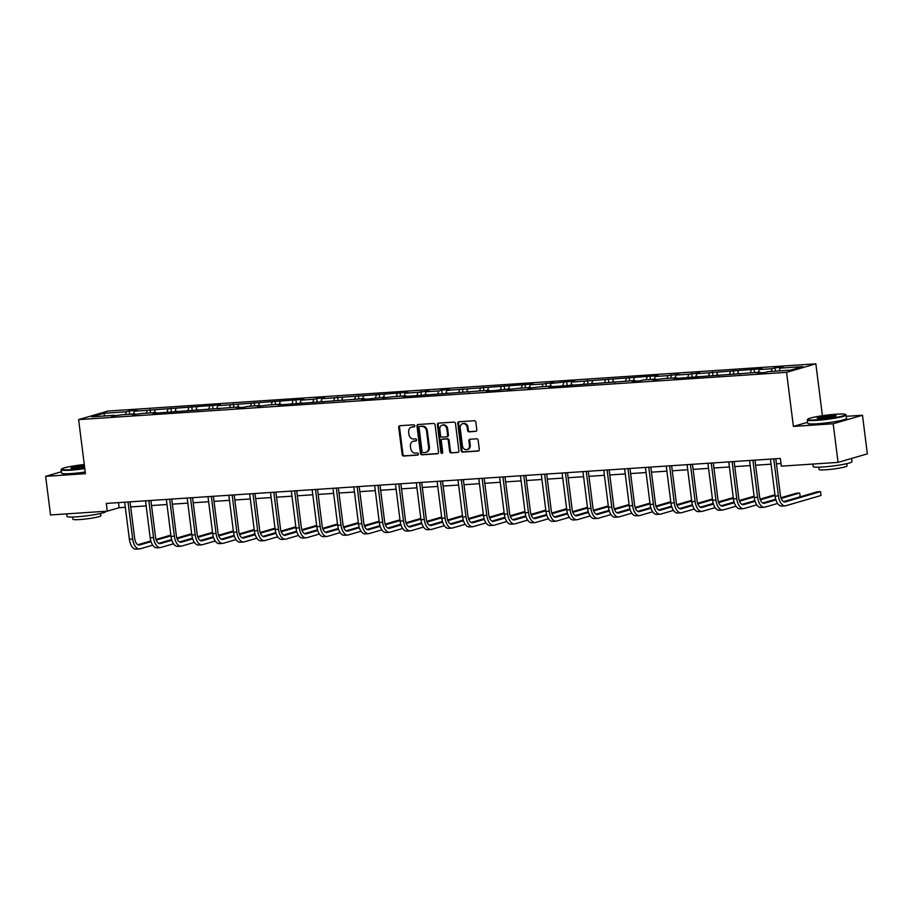 <?xml version="1.0" encoding="UTF-8"?>
<svg xmlns="http://www.w3.org/2000/svg" width="913" height="913" viewBox="0 0 913 913"><rect width="100%" height="100%" fill="white"/><g stroke="black" fill="none" stroke-linecap="round" stroke-linejoin="round"><path stroke-width="1.37" d="M414.81 425.789A1.073 0.913 -106.2 0 0 413.76 424.785L399.837 425.72A1.541 1.301 -106.2 0 0 398.707 427.318L402.165 454.617A1.541 1.301 -106.2 0 0 403.66 456.044L417.583 455.108A1.073 0.913 -106.2 0 0 417.321 452.985L415.518 453.11A4.919 4.177 -106.2 0 1 410.713 448.534L410.428 446.263A4.919 4.177 -106.2 0 1 413.247 441.264A4.919 4.177 -106.2 0 1 414 441.127L415.803 441.013A1.073 0.913 -106.2 0 0 415.541 438.891L413.737 439.005A4.919 4.177 -106.2 0 1 408.933 434.44L408.647 432.157A4.919 4.177 -106.2 0 1 411.466 427.158A4.919 4.177 -106.2 0 1 412.22 427.033L414.023 426.907A1.073 0.913 -106.2 0 0 414.81 425.789M475.696 431.427A1.541 1.301 -106.2 0 0 476.814 429.829L475.844 422.171A1.541 1.301 -106.2 0 0 474.338 420.745L458.874 421.772A1.541 1.301 -106.2 0 0 457.755 423.381L461.202 450.668A1.541 1.301 -106.2 0 0 462.708 452.095L478.172 451.068A1.541 1.301 -106.2 0 0 479.291 449.458L478.127 440.214A1.541 1.301 -106.2 0 0 476.62 438.788L470.001 439.233A1.541 1.301 -106.2 0 0 468.883 440.831L469.465 445.418A4.109 3.492 -106.2 0 1 467.102 449.595A4.109 3.492 -106.2 0 1 462.446 445.886L460.186 427.923A4.109 3.492 -106.2 0 1 462.537 423.735A4.109 3.492 -106.2 0 1 467.194 427.444L467.57 430.445A1.541 1.301 -106.2 0 0 469.077 431.872L476.152 431.301M807.594 422.285L793.397 426.417L833.181 423.758L838.066 462.377L867.35 453.852L862.477 415.232L846.271 416.317M793.397 426.417L786.561 372.344L78.609 419.603L107.894 411.078L815.845 363.819L786.561 372.344M61.411 471.747L45.65 476.335L85.445 473.676L78.609 419.603M45.65 476.335L50.523 514.955L107.278 511.166L119.147 507.708L125.332 507.297M838.066 462.377L781.311 466.166L780.341 458.44L106.296 503.44L107.278 511.166M435.079 424.887A1.541 1.301 -106.2 0 0 433.584 423.461L418.12 424.499A1.541 1.301 -106.2 0 0 417.001 426.097L420.448 453.396A1.541 1.301 -106.2 0 0 421.943 454.822L437.407 453.784A1.541 1.301 -106.2 0 0 438.537 452.186L435.079 424.887M438.491 423.13L453.966 422.103A1.541 1.301 -106.2 0 1 455.461 423.529L458.908 450.828A1.541 1.301 -106.2 0 1 457.79 452.426L451.17 452.871A1.541 1.301 -106.2 0 1 449.675 451.444L448.272 440.374A1.541 1.301 -106.2 0 0 446.777 438.948L442.383 439.233A1.541 1.301 -106.2 0 0 441.264 440.842L442.714 452.369A1.073 0.913 -106.2 0 1 440.888 452.483L437.373 424.739A1.541 1.301 -106.2 0 1 438.491 423.13M775 367.836L772.101 368.681L759.285 369.537L762.172 368.692L696.802 373.702L699.689 372.858L688.79 374.239L675.962 375.095L678.861 374.25L667.951 375.631L655.135 376.487L658.022 375.642L571.812 382.045L574.711 381.212L566.699 381.737L550.984 383.437L553.871 382.593L542.973 383.974L530.156 384.829L533.044 383.985L446.834 390.387L449.721 389.554L441.709 390.079L438.822 390.924L426.006 391.78L428.893 390.935L417.994 392.316L405.178 393.172L408.065 392.328L321.855 398.73L324.743 397.897L316.731 398.422L313.844 399.266L301.028 400.122L303.915 399.278L217.705 405.692L220.592 404.847L134.382 411.249L137.27 410.405L129.258 410.941L126.371 411.786L103.671 413.304L91.642 416.807L114.342 415.289L111.454 416.134L122.353 414.753L135.17 413.897L132.282 414.742L143.181 413.361L156.009 412.505L153.11 413.349L239.32 406.947L236.433 407.78L244.444 407.255L247.332 406.411L260.159 405.555L257.261 406.399L268.171 405.018L280.987 404.162L278.1 405.007L364.298 398.604L361.411 399.438L369.423 398.913L385.138 397.212L382.25 398.057L393.149 396.676L405.965 395.82L403.078 396.664L489.288 390.262L486.389 391.095L494.401 390.57L510.116 388.87L507.229 389.714L518.128 388.333L530.944 387.477L528.056 388.322L538.955 386.941L551.772 386.085L548.884 386.929L635.094 380.527L632.207 381.36L640.218 380.835L643.106 379.991L655.922 379.135L653.035 379.979L663.934 378.598L676.75 377.742L673.862 378.587L760.073 372.184L757.185 373.018L765.197 372.493L768.084 371.648L790.784 370.13L802.812 366.627L780.113 368.144L783 367.3L775 367.836L775.411 371.157M771.177 371.443L772.101 368.681M758.361 372.299L759.285 369.537M760.073 372.184L760.54 372.801M750.349 372.835L751.273 370.073M737.533 373.691L738.457 370.929M739.245 373.577L739.713 374.193M729.521 374.216L730.446 371.454M716.694 375.072L717.629 372.31M718.417 374.958L718.873 375.585M708.682 375.608L709.618 372.846M695.866 376.464L696.802 373.702M697.589 376.35L698.046 376.966M687.854 377.001L688.79 374.239M675.038 377.856L675.962 375.095M676.75 377.742L677.218 378.359M667.026 378.393L667.951 375.631M654.21 379.249L655.135 376.487M655.922 379.135L656.39 379.751M646.199 379.785L647.123 377.023M633.382 380.641L634.307 377.879M635.094 380.527L635.562 381.143M625.371 381.178L626.295 378.416M612.543 382.033L613.479 379.272M614.266 381.919L614.723 382.536M604.532 382.57L605.467 379.797M591.715 383.414L592.651 380.653M593.439 383.3L593.895 383.928M583.704 383.951L584.64 381.189M570.887 384.807L571.812 382.045M572.599 384.693L573.067 385.309M562.876 385.343L563.8 382.581M550.06 386.199L550.984 383.437M551.772 386.085L552.239 386.701M542.048 386.735L542.973 383.974M529.232 387.591L530.156 384.829M530.944 387.477L531.412 388.093M521.22 388.128L522.145 385.366M508.404 388.984L509.328 386.222M510.116 388.87L510.572 389.486M500.392 389.52L501.317 386.758M487.565 390.376L488.501 387.614M489.288 390.262L489.745 390.878M479.553 390.912L480.489 388.139M466.737 391.768L467.661 388.995M468.449 391.643L468.917 392.27M458.725 392.293L459.65 389.531M445.909 393.149L446.834 390.387M447.621 393.035L448.089 393.651M437.898 393.686L438.822 390.924M425.081 394.542L426.006 391.78M426.793 394.427L427.261 395.044M417.07 395.078L417.994 392.316M404.254 395.934L405.178 393.172M405.965 395.82L406.422 396.436M396.242 396.47L397.166 393.708M383.414 397.326L384.35 394.564M385.138 397.212L385.594 397.828M375.403 397.863L376.339 395.101M362.587 398.719L363.511 395.957M364.298 398.604L364.766 399.221M354.575 399.255L355.499 396.493M341.759 400.111L342.683 397.338M343.471 399.997L343.939 400.613M333.747 400.636L334.672 397.874M320.931 401.492L321.855 398.73M322.643 401.378L323.111 401.994M312.919 402.028L313.844 399.266M300.103 402.884L301.028 400.122M301.815 402.77L302.283 403.386M292.092 403.42L293.016 400.659M279.264 404.276L280.2 401.515M280.987 404.162L281.444 404.779M271.252 404.813L272.188 402.051M258.436 405.669L259.36 402.907M260.159 405.555L260.616 406.171M250.424 406.205L251.36 403.443M237.608 407.061L238.533 404.299M239.32 406.947L239.788 407.563M229.597 407.597L230.521 404.836M216.78 408.453L217.705 405.692M218.492 408.339L218.96 408.956M208.769 408.978L209.693 406.217M195.953 409.834L196.877 407.072M197.665 409.72L198.132 410.348M187.941 410.371L188.865 407.609M175.113 411.227L176.049 408.465M176.837 411.112L177.293 411.729M167.102 411.763L168.038 409.001M154.286 412.619L155.221 409.857M156.009 412.505L156.465 413.121M146.274 413.155L147.21 410.394M133.458 414.011L134.382 411.249M135.17 413.897L135.638 414.513M125.446 414.548L126.371 411.786M104.824 415.917L103.671 413.304M114.342 415.289L114.81 415.906M833.181 423.758L862.477 415.232M822.408 415.735L815.845 363.819M130.696 506.932L146.16 505.905M151.535 505.551L166.988 504.512M172.363 504.159L187.816 503.12M193.191 502.766L208.643 501.728M214.019 501.374L229.483 500.347M234.846 499.982L250.31 498.955M255.686 498.589L271.138 497.562M276.513 497.197L291.966 496.17M297.341 495.816L312.794 494.778M318.169 494.424L333.633 493.385M338.997 493.031L354.461 492.004M359.836 491.639L375.289 490.612M380.664 490.247L396.116 489.22M401.492 488.854L416.944 487.827M422.32 487.474L437.784 486.435M443.147 486.081L458.611 485.043M463.987 484.689L479.439 483.662M484.814 483.297L500.267 482.269M505.642 481.904L521.095 480.877M526.47 480.512L541.934 479.485M547.298 479.131L562.762 478.092M568.126 477.739L583.59 476.7M588.965 476.346L604.417 475.308M609.793 474.954L625.245 473.927M630.621 473.562L646.073 472.535M651.448 472.169L666.912 471.142M672.276 470.788L687.74 469.75M693.115 469.396L708.568 468.358M713.943 468.004L729.396 466.965M734.771 466.611L750.224 465.584M755.599 465.219L771.063 464.192M776.427 463.827L780.98 463.53M779.188 370.906L780.113 368.144M118.507 502.629L119.147 507.708M129.68 414.262L129.258 410.941M150.508 412.87L150.097 409.549M171.347 411.478L170.925 408.157M192.175 410.097L191.753 406.776M213.003 408.704L212.581 405.383M233.831 407.312L233.408 403.991M254.659 405.92L254.248 402.599M275.498 404.527L275.075 401.206M296.326 403.135L295.903 399.814M317.153 401.743L316.731 398.422M337.981 400.362L337.559 397.041M358.809 398.97L358.398 395.649M379.648 397.577L379.226 394.256M400.476 396.185L400.054 392.864M421.304 394.793L420.882 391.472M442.132 393.4L441.709 390.079M462.959 392.019L462.549 388.698M483.799 390.627L483.376 387.306M504.627 389.235L504.204 385.914M525.454 387.842L525.032 384.521M546.282 386.45L545.86 383.129M567.11 385.058L566.699 381.737M587.949 383.677L587.527 380.356M608.777 382.285L608.355 378.963M629.605 380.892L629.183 377.571M650.433 379.5L650.01 376.179M671.26 378.108L670.85 374.786M692.088 376.715L691.677 373.394M712.927 375.334L712.505 372.013M733.755 373.942L733.333 370.621M754.583 372.55L754.161 369.229M414.513 426.702L413.018 426.793A4.919 4.177 -106.2 0 0 412.254 426.93L411.466 427.158M413.247 441.264L414.034 441.036A4.919 4.177 -106.2 0 1 414.799 440.899L416.294 440.796M400.031 425.698A1.541 1.301 -106.2 0 0 399.506 427.09L402.953 454.377A1.541 1.301 -106.2 0 0 404.459 455.815L418.074 454.902M418.314 424.477A1.541 1.301 -106.2 0 0 417.789 425.869L421.235 453.156A1.541 1.301 -106.2 0 0 422.742 454.594L438 453.567M419.82 426.519A1.073 0.913 -106.2 0 0 419.044 427.649L422.068 451.604A1.073 0.913 -106.2 0 0 423.118 452.597L425.024 452.471A4.919 4.177 -106.2 0 0 425.778 452.346A4.919 4.177 -106.2 0 0 428.596 447.347L426.531 430.97A4.919 4.177 -106.2 0 0 421.726 426.394L420.619 426.291A1.073 0.913 -106.2 0 0 420.3 426.382M425.778 452.346L426.576 452.106A4.919 4.177 -106.2 0 0 429.395 447.108L428.596 447.347M420.619 426.291L422.514 426.166A4.919 4.177 -106.2 0 1 427.33 430.731L429.395 447.108M458.383 452.209L451.17 452.871M442.714 439.142A1.541 1.301 -106.2 0 1 443.17 439.005L447.564 438.708A1.541 1.301 -106.2 0 1 449.07 440.146L450.463 451.216A1.541 1.301 -106.2 0 0 451.969 452.643M438.697 423.118A1.541 1.301 -106.2 0 0 438.172 424.511L441.675 452.255A1.073 0.913 -106.2 0 0 442.463 453.236M446.822 428.882A4.109 3.492 -106.2 0 0 442.166 425.173A4.109 3.492 -106.2 0 0 439.815 429.35L440.614 435.684A1.541 1.301 -106.2 0 0 442.109 437.11L446.503 436.825A1.541 1.301 -106.2 0 0 447.621 435.216L446.822 428.882L447.61 428.654A4.109 3.492 -106.2 0 0 442.965 424.944L442.166 425.173M447.29 436.585A1.541 1.301 -106.2 0 0 448.409 434.987L447.621 435.216M447.61 428.654L448.409 434.987M462.537 423.735L463.325 423.506A4.109 3.492 -106.2 0 1 467.981 427.216L468.358 430.217A1.541 1.301 -106.2 0 0 469.864 431.644L476.278 431.21M467.102 449.595L467.901 449.367A4.109 3.492 -106.2 0 0 470.252 445.19L469.465 445.418M470.206 439.21A1.541 1.301 -106.2 0 0 469.67 440.602L470.252 445.19M459.079 421.76A1.541 1.301 -106.2 0 0 458.554 423.141L462.001 450.44A1.541 1.301 -106.2 0 0 463.496 451.867L478.766 450.851M152.722 545.164L140.1 548.839A11.732 6.083 -93.8 0 1 139.415 548.953L136.071 549.181A11.732 6.083 -93.8 0 1 129.361 539.206L124.682 502.218M139.415 548.953A11.732 6.083 -93.8 0 1 132.693 538.978L128.025 501.99M130.057 501.853L134.679 538.408A7.818 4.051 86.2 0 0 139.153 545.05A7.818 4.051 86.2 0 0 139.609 544.97L151.044 541.649M156.271 540.119L170.948 535.851M137.852 544.741L150.828 540.953M156.032 539.446L170.857 535.121M84.281 464.523A19.082 1.849 -7.2 0 0 61.639 469.031A19.082 1.849 -7.2 0 0 70.849 469.636A19.082 1.849 -7.2 0 0 84.738 468.118M84.806 468.62A19.561 1.894 172.8 0 1 70.666 470.172A19.561 1.894 172.8 0 1 61.16 469.739A19.561 1.894 172.8 0 1 61.228 469.544L61.639 469.031M84.612 467.148A9.541 0.924 172.8 0 1 75.676 468.232A9.541 0.924 172.8 0 1 71.088 468.107A9.541 0.924 172.8 0 1 74.946 466.771A9.541 0.924 172.8 0 1 84.407 465.482M105.828 511.257L105.851 511.485A19.561 1.894 172.8 0 1 96.162 514.384A19.561 1.894 172.8 0 1 76.555 516.826A19.561 1.894 172.8 0 1 67.048 516.393L66.729 513.871M100.59 513.483L100.875 515.731A14.083 1.37 172.8 0 1 93.891 517.808A14.083 1.37 172.8 0 1 79.773 519.565A14.083 1.37 172.8 0 1 72.937 519.257L72.652 517.009M85.229 472.021A19.561 1.894 172.8 0 1 71.1 473.573A19.561 1.894 172.8 0 1 61.593 473.139L61.16 469.739M84.475 465.995A9.073 0.879 -7.2 0 0 71.659 468.266M836.297 414.205A19.082 1.849 -7.2 0 0 807.777 419.215A19.082 1.849 -7.2 0 0 816.987 419.832A19.082 1.849 -7.2 0 0 836.901 417.298A19.082 1.849 -7.2 0 0 845.472 414.456A19.082 1.849 -7.2 0 0 836.297 414.205M845.472 414.456L845.986 414.856A19.561 1.894 172.8 0 1 846.1 415.027A19.561 1.894 172.8 0 1 836.411 417.914A19.561 1.894 172.8 0 1 816.804 420.357A19.561 1.894 172.8 0 1 807.297 419.934A19.561 1.894 172.8 0 1 807.366 419.74L807.777 419.215M831.469 415.609A9.541 0.924 172.8 0 1 836.08 415.917A9.541 0.924 172.8 0 1 821.814 418.428A9.541 0.924 172.8 0 1 817.238 418.291A9.541 0.924 172.8 0 1 821.517 416.876A9.541 0.924 172.8 0 1 831.469 415.609M835.566 416.214A9.073 0.879 -7.2 0 0 831.298 416.145A9.073 0.879 -7.2 0 0 817.808 418.462M851.589 458.44L852 461.681A19.561 1.894 172.8 0 1 842.3 464.569A19.561 1.894 172.8 0 1 822.704 467.011A19.561 1.894 172.8 0 1 813.198 466.589L812.878 464.066M846.728 463.678L847.013 465.927A14.083 1.37 172.8 0 1 840.04 468.004A14.083 1.37 172.8 0 1 825.923 469.761A14.083 1.37 172.8 0 1 819.075 469.453L818.79 467.205M846.1 415.027L846.534 418.428A19.561 1.894 172.8 0 1 836.844 421.315A19.561 1.894 172.8 0 1 817.238 423.758A19.561 1.894 172.8 0 1 807.731 423.324L807.297 419.934M173.55 543.771L160.928 547.446A11.732 6.083 -93.8 0 1 160.243 547.572L156.91 547.789A11.732 6.083 -93.8 0 1 150.189 537.814L145.521 500.826M160.243 547.572A11.732 6.083 -93.8 0 1 153.532 537.586L148.853 500.598M150.885 500.461L155.507 537.015A7.818 4.051 86.2 0 0 159.98 543.669A7.818 4.051 86.2 0 0 160.437 543.577L171.872 540.256M177.099 538.727L191.776 534.459M158.679 543.349L171.655 539.572M176.86 538.054L191.684 533.728M194.378 542.379L181.755 546.054A11.732 6.083 -93.8 0 1 181.071 546.179L177.738 546.396A11.732 6.083 -93.8 0 1 171.016 536.422L166.349 499.434M181.071 546.179A11.732 6.083 -93.8 0 1 174.36 536.193L169.681 499.206M171.724 499.069L176.335 535.623A7.818 4.051 86.2 0 0 180.82 542.276A7.818 4.051 86.2 0 0 181.265 542.196L192.7 538.864M197.927 537.335L212.603 533.066M179.507 541.957L192.483 538.179M197.687 536.661L212.512 532.347M215.206 540.987L202.583 544.662A11.732 6.083 -93.8 0 1 201.91 544.787L198.566 545.004A11.732 6.083 -93.8 0 1 191.844 535.029L187.176 498.042M201.91 544.787A11.732 6.083 -93.8 0 1 195.188 534.801L190.509 497.825M192.552 497.688L197.162 534.231A7.818 4.051 86.2 0 0 201.647 540.884A7.818 4.051 86.2 0 0 202.104 540.804L213.528 537.472M218.766 535.954L233.431 531.674M200.335 540.564L213.322 536.787M218.527 535.269L233.34 530.955M236.045 539.594L223.423 543.269A11.732 6.083 -93.8 0 1 222.738 543.395L219.394 543.623A11.732 6.083 -93.8 0 1 212.683 533.637L208.004 496.649M222.738 543.395A11.732 6.083 -93.8 0 1 216.016 533.42L211.348 496.432M213.38 496.295L217.99 532.838A7.818 4.051 86.2 0 0 222.475 539.492A7.818 4.051 86.2 0 0 222.932 539.412L234.356 536.079M239.594 534.562L254.271 530.282M221.163 539.172L234.15 535.395M239.354 533.877L254.179 529.563M256.873 538.202L244.25 541.888A11.732 6.083 -93.8 0 1 243.566 542.002L240.222 542.231A11.732 6.083 -93.8 0 1 233.511 532.245L228.832 495.257M243.566 542.002A11.732 6.083 -93.8 0 1 236.844 532.028L232.176 495.04M234.207 494.903L238.829 531.446A7.818 4.051 86.2 0 0 243.303 538.099A7.818 4.051 86.2 0 0 243.76 538.019L255.195 534.687M260.422 533.169L275.098 528.889M241.991 537.78L254.978 534.002M260.182 532.484L275.007 528.171M277.7 536.821L265.078 540.496A11.732 6.083 -93.8 0 1 264.393 540.61L261.061 540.838A11.732 6.083 -93.8 0 1 254.339 530.852L249.671 493.876M264.393 540.61A11.732 6.083 -93.8 0 1 257.671 530.636L253.004 493.648M255.035 493.511L259.657 530.054A7.818 4.051 86.2 0 0 264.131 536.707A7.818 4.051 86.2 0 0 264.587 536.627L276.023 533.306M281.25 531.777L295.926 527.509M262.83 536.399L275.806 532.61M281.01 531.104L295.835 526.778M298.528 535.429L285.906 539.104A11.732 6.083 -93.8 0 1 285.221 539.218L281.889 539.446A11.732 6.083 -93.8 0 1 275.167 529.472L270.499 492.484M285.221 539.218A11.732 6.083 -93.8 0 1 278.511 529.243L273.832 492.255M275.874 492.118L280.485 528.673A7.818 4.051 86.2 0 0 284.959 535.326A7.818 4.051 86.2 0 0 285.415 535.235L296.851 531.914M302.077 530.385L316.754 526.116M283.658 535.007L296.634 531.218M301.838 529.711L316.663 525.386M319.356 534.037L306.734 537.711A11.732 6.083 -93.8 0 1 306.06 537.837L302.717 538.054A11.732 6.083 -93.8 0 1 295.995 528.079L291.327 491.091M306.06 537.837A11.732 6.083 -93.8 0 1 299.338 527.851L294.659 490.863M296.702 490.726L301.313 527.28A7.818 4.051 86.2 0 0 305.798 533.934A7.818 4.051 86.2 0 0 306.254 533.854L317.678 530.521M322.905 528.992L337.582 524.724M304.486 533.614L317.473 529.837M322.677 528.319L337.49 524.005M340.195 532.644L327.562 536.319A11.732 6.083 -93.8 0 1 326.888 536.445L323.544 536.661A11.732 6.083 -93.8 0 1 316.834 526.687L312.155 489.699M326.888 536.445A11.732 6.083 -93.8 0 1 320.166 526.459L315.499 489.471M317.53 489.345L322.141 525.888A7.818 4.051 86.2 0 0 326.626 532.541A7.818 4.051 86.2 0 0 327.082 532.462L338.506 529.129M343.745 527.611L358.421 523.332M325.313 532.222L338.301 528.444M343.505 526.927L358.33 522.613M361.023 531.252L348.401 534.927A11.732 6.083 -93.8 0 1 347.716 535.052L344.372 535.269A11.732 6.083 -93.8 0 1 337.662 525.295L332.983 488.307M347.716 535.052A11.732 6.083 -93.8 0 1 340.994 525.078L336.326 488.09M338.358 487.953L342.98 524.496A7.818 4.051 86.2 0 0 347.454 531.149A7.818 4.051 86.2 0 0 347.91 531.069L359.334 527.737M364.572 526.219L379.249 521.939M346.141 530.83L359.129 527.052M364.333 525.534L379.157 521.22M381.851 529.86L369.229 533.534A11.732 6.083 -93.8 0 1 368.544 533.66L365.211 533.888A11.732 6.083 -93.8 0 1 358.489 523.902L353.822 486.914M368.544 533.66A11.732 6.083 -93.8 0 1 361.822 523.685L357.154 486.697M359.186 486.561L363.808 523.103A7.818 4.051 86.2 0 0 368.281 529.757A7.818 4.051 86.2 0 0 368.738 529.677L380.173 526.345M385.4 524.827L400.077 520.547M366.98 529.437L379.956 525.66M385.16 524.142L399.985 519.828M402.679 528.467L390.056 532.153A11.732 6.083 -93.8 0 1 389.372 532.268L386.039 532.496A11.732 6.083 -93.8 0 1 379.317 522.51L374.65 485.522M389.372 532.268A11.732 6.083 -93.8 0 1 382.661 522.293L377.982 485.305M380.013 485.168L384.635 521.711A7.818 4.051 86.2 0 0 389.109 528.365A7.818 4.051 86.2 0 0 389.566 528.285L401.001 524.964M406.228 523.434L420.904 519.166M387.808 528.056L400.784 524.267M405.988 522.75L420.813 518.436M423.506 527.086L410.884 530.761A11.732 6.083 -93.8 0 1 410.199 530.875L406.867 531.104A11.732 6.083 -93.8 0 1 400.145 521.129L395.477 484.141M410.199 530.875A11.732 6.083 -93.8 0 1 403.489 520.901L398.81 483.913M400.853 483.776L405.463 520.33A7.818 4.051 86.2 0 0 409.948 526.972A7.818 4.051 86.2 0 0 410.405 526.892L421.829 523.571M427.056 522.042L441.732 517.774M408.636 526.664L421.623 522.875M426.828 521.369L441.641 517.043M444.346 525.694L431.712 529.369A11.732 6.083 -93.8 0 1 431.039 529.494L427.695 529.711A11.732 6.083 -93.8 0 1 420.984 519.737L416.305 482.749M431.039 529.494A11.732 6.083 -93.8 0 1 424.317 519.508L419.649 482.521M421.68 482.384L426.291 518.938A7.818 4.051 86.2 0 0 430.776 525.591A7.818 4.051 86.2 0 0 431.233 525.511L442.657 522.179M447.895 520.65L462.571 516.381M429.464 525.272L442.451 521.494M447.655 519.976L462.48 515.662M465.174 524.302L452.551 527.976A11.732 6.083 -93.8 0 1 451.867 528.102L448.523 528.319A11.732 6.083 -93.8 0 1 441.812 518.344L437.133 481.356M451.867 528.102A11.732 6.083 -93.8 0 1 445.145 518.116L440.477 481.128M442.508 481.003L447.13 517.545A7.818 4.051 86.2 0 0 451.604 524.199A7.818 4.051 86.2 0 0 452.061 524.119L463.484 520.787M468.723 519.269L483.399 514.989M450.292 523.879L463.279 520.102M468.483 518.584L483.308 514.27M486.001 522.909L473.379 526.584A11.732 6.083 -93.8 0 1 472.694 526.71L469.362 526.927A11.732 6.083 -93.8 0 1 462.64 516.952L457.961 479.964M472.694 526.71A11.732 6.083 -93.8 0 1 465.972 516.735L461.305 479.747M463.336 479.61L467.958 516.153A7.818 4.051 86.2 0 0 472.432 522.807A7.818 4.051 86.2 0 0 472.888 522.727L484.324 519.394M489.551 517.876L504.227 513.597M471.131 522.487L484.107 518.71M489.311 517.192L504.136 512.878M506.829 521.517L494.207 525.192A11.732 6.083 -93.8 0 1 493.522 525.317L490.19 525.546A11.732 6.083 -93.8 0 1 483.468 515.56L478.8 478.572M493.522 525.317A11.732 6.083 -93.8 0 1 486.812 515.343L482.132 478.355M484.164 478.218L488.786 514.761A7.818 4.051 86.2 0 0 493.26 521.414A7.818 4.051 86.2 0 0 493.716 521.334L505.151 518.002M510.378 516.484L525.055 512.204M491.959 521.095L504.935 517.317M510.139 515.799L524.964 511.485M527.657 520.125L515.035 523.811A11.732 6.083 -93.8 0 1 514.35 523.925L511.018 524.153A11.732 6.083 -93.8 0 1 504.296 514.167L499.628 477.179M514.35 523.925A11.732 6.083 -93.8 0 1 507.639 513.951L502.96 476.963M505.003 476.826L509.614 513.368A7.818 4.051 86.2 0 0 514.099 520.022A7.818 4.051 86.2 0 0 514.544 519.942L525.979 516.61M531.206 515.092L545.883 510.812M512.786 519.714L525.762 515.925M530.978 514.407L545.791 510.093M548.496 518.744L535.863 522.419A11.732 6.083 -93.8 0 1 535.189 522.533L531.845 522.761A11.732 6.083 -93.8 0 1 525.135 512.786L520.456 475.799M535.189 522.533A11.732 6.083 -93.8 0 1 528.467 512.558L523.8 475.57M525.831 475.433L530.442 511.988A7.818 4.051 86.2 0 0 534.927 518.63A7.818 4.051 86.2 0 0 535.383 518.55L546.807 515.229M552.045 513.699L566.722 509.431M533.614 518.322L546.602 514.533M551.806 513.026L566.631 508.701M569.324 517.351L556.702 521.026A11.732 6.083 -93.8 0 1 556.017 521.152L552.673 521.369A11.732 6.083 -93.8 0 1 545.963 511.394L541.283 474.406M556.017 521.152A11.732 6.083 -93.8 0 1 549.295 511.166L544.627 474.178M546.659 474.041L551.281 510.595A7.818 4.051 86.2 0 0 555.755 517.249A7.818 4.051 86.2 0 0 556.211 517.169L567.635 513.836M572.873 512.307L587.55 508.039M554.442 516.929L567.43 513.152M572.634 511.634L587.458 507.308M590.152 515.959L577.53 519.634A11.732 6.083 -93.8 0 1 576.845 519.759L573.512 519.976A11.732 6.083 -93.8 0 1 566.79 510.002L562.111 473.014M576.845 519.759A11.732 6.083 -93.8 0 1 570.123 509.774L565.455 472.786M567.487 472.66L572.109 509.203A7.818 4.051 86.2 0 0 576.582 515.856A7.818 4.051 86.2 0 0 577.039 515.777L588.474 512.444M593.701 510.915L608.378 506.647M575.281 515.537L588.257 511.759M593.461 510.241L608.286 505.928M610.98 514.567L598.357 518.242A11.732 6.083 -93.8 0 1 597.673 518.367L594.34 518.584A11.732 6.083 -93.8 0 1 587.618 508.609L582.951 471.622M597.673 518.367A11.732 6.083 -93.8 0 1 590.962 508.393L586.283 471.405M588.314 471.268L592.936 507.811A7.818 4.051 86.2 0 0 597.41 514.464A7.818 4.051 86.2 0 0 597.867 514.384L609.302 511.052M614.529 509.534L629.205 505.254M596.109 514.145L609.085 510.367M614.289 508.849L629.114 504.535M631.807 513.174L619.185 516.849A11.732 6.083 -93.8 0 1 618.5 516.975L615.168 517.203A11.732 6.083 -93.8 0 1 608.446 507.217L603.778 470.229M618.5 516.975A11.732 6.083 -93.8 0 1 611.79 507L607.111 470.012M609.154 469.875L613.764 506.418A7.818 4.051 86.2 0 0 618.249 513.072A7.818 4.051 86.2 0 0 618.694 512.992L630.13 509.659M635.357 508.142L650.033 503.862M616.937 512.752L629.913 508.975M635.117 507.457L649.942 503.143M652.635 511.782L640.013 515.468A11.732 6.083 -93.8 0 1 639.34 515.583L635.996 515.811A11.732 6.083 -93.8 0 1 629.274 505.825L624.606 468.837M639.34 515.583A11.732 6.083 -93.8 0 1 632.618 505.608L627.95 468.62M629.981 468.483L634.592 505.026A7.818 4.051 86.2 0 0 639.077 511.679A7.818 4.051 86.2 0 0 639.534 511.6L650.958 508.267M656.196 506.749L670.872 502.47M637.765 511.36L650.752 507.582M655.956 506.064L670.781 501.751M673.474 510.401L660.852 514.076A11.732 6.083 -93.8 0 1 660.167 514.19L656.824 514.418A11.732 6.083 -93.8 0 1 650.113 504.444L645.434 467.456M660.167 514.19A11.732 6.083 -93.8 0 1 653.446 504.216L648.778 467.228M650.809 467.091L655.431 503.634A7.818 4.051 86.2 0 0 659.905 510.287A7.818 4.051 86.2 0 0 660.361 510.207L671.785 506.886M677.024 505.357L691.7 501.089M658.593 509.979L671.58 506.19M676.784 504.684L691.609 500.358M694.302 509.009L681.68 512.684A11.732 6.083 -93.8 0 1 680.995 512.798L677.663 513.026A11.732 6.083 -93.8 0 1 670.941 503.052L666.262 466.064M680.995 512.798A11.732 6.083 -93.8 0 1 674.273 502.823L669.606 465.835M671.637 465.698L676.259 502.253A7.818 4.051 86.2 0 0 680.733 508.906A7.818 4.051 86.2 0 0 681.189 508.815L692.625 505.494M697.852 503.965L712.528 499.696M679.432 508.587L692.408 504.809M697.612 503.291L712.437 498.966M715.13 507.617L702.508 511.291A11.732 6.083 -93.8 0 1 701.823 511.417L698.491 511.634A11.732 6.083 -93.8 0 1 691.769 501.659L687.101 464.671M701.823 511.417A11.732 6.083 -93.8 0 1 695.113 501.431L690.433 464.443M692.465 464.306L697.087 500.86A7.818 4.051 86.2 0 0 701.561 507.514A7.818 4.051 86.2 0 0 702.017 507.434L713.452 504.102M718.679 502.572L733.356 498.304M700.26 507.194L713.236 503.417M718.44 501.899L733.265 497.585M735.958 506.224L723.336 509.899A11.732 6.083 -93.8 0 1 722.651 510.025L719.318 510.241A11.732 6.083 -93.8 0 1 712.596 500.267L707.929 463.279M722.651 510.025A11.732 6.083 -93.8 0 1 715.94 500.039L711.261 463.062M713.304 462.925L717.915 499.468A7.818 4.051 86.2 0 0 722.4 506.122A7.818 4.051 86.2 0 0 722.845 506.042L734.28 502.709M739.507 501.191L754.184 496.912M721.087 505.802L734.063 502.024M739.268 500.507L754.092 496.193M756.786 504.832L744.163 508.507A11.732 6.083 -93.8 0 1 743.49 508.632L740.146 508.849A11.732 6.083 -93.8 0 1 733.424 498.875L728.757 461.887M743.49 508.632A11.732 6.083 -93.8 0 1 736.768 498.658L732.1 461.67M734.132 461.533L738.743 498.076A7.818 4.051 86.2 0 0 743.228 504.729A7.818 4.051 86.2 0 0 743.684 504.649L755.108 501.317M760.346 499.799L775.011 495.519M741.915 504.41L754.903 500.632M760.107 499.114L774.92 494.8M777.625 503.44L765.003 507.114A11.732 6.083 -93.8 0 1 764.318 507.24L760.974 507.468A11.732 6.083 -93.8 0 1 754.264 497.482L749.584 460.494M764.318 507.24A11.732 6.083 -93.8 0 1 757.596 497.265L752.928 460.278M754.96 460.141L759.582 496.683A7.818 4.051 86.2 0 0 764.055 503.337A7.818 4.051 86.2 0 0 764.512 503.257L775.936 499.925M781.174 498.407L799.697 493.009L796.353 493.237L780.935 497.722M762.743 503.017L775.73 499.24M799.868 493.933L800.176 496.798L799.868 493.933M775.788 458.748L780.41 495.291A7.818 4.051 86.2 0 0 784.883 501.945A7.818 4.051 86.2 0 0 785.34 501.865L820.525 491.616L821.015 495.485L785.831 505.734A11.732 6.083 -93.8 0 1 785.146 505.848L781.802 506.076A11.732 6.083 -93.8 0 1 775.091 496.09L770.412 459.113M785.146 505.848A11.732 6.083 -93.8 0 1 778.424 495.873L773.756 458.885M821.015 495.485L820.525 491.616L817.181 491.845L783.582 501.636M413.018 426.793L412.22 427.033M414.799 440.899L414 441.127M404.459 455.815L403.66 456.044M402.953 454.377L402.165 454.617M399.506 427.09L398.707 427.318M422.742 454.594L421.943 454.822M421.235 453.156L420.448 453.396M417.789 425.869L417.001 426.097M427.33 430.731L426.531 430.97M422.514 426.166L421.726 426.394M450.463 451.216L449.675 451.444M449.07 440.146L448.272 440.374M447.564 438.708L446.777 438.948M443.17 439.005L442.383 439.233M441.675 452.255L440.888 452.483M438.172 424.511L437.373 424.739M469.864 431.644L469.077 431.872M468.358 430.217L467.57 430.445M467.981 427.216L467.194 427.444M469.67 440.602L468.883 440.831M463.496 451.867L462.708 452.095M462.001 450.44L461.202 450.668M458.554 423.141L457.755 423.381M129.361 539.206L132.693 538.978M138.696 545.038L139.609 544.97M150.189 537.814L153.532 537.586M159.524 543.646L160.437 543.577M171.016 536.422L174.36 536.193M180.352 542.254L181.265 542.196M191.844 535.029L195.188 534.801M201.18 540.861L202.104 540.804M212.683 533.637L216.016 533.42M222.007 539.469L222.932 539.412M233.511 532.245L236.844 532.028M242.847 538.077L243.76 538.019M254.339 530.852L257.671 530.636M263.674 536.696L264.587 536.627M275.167 529.472L278.511 529.243M284.502 535.303L285.415 535.235M295.995 528.079L299.338 527.851M305.33 533.911L306.254 533.854M316.834 526.687L320.166 526.459M326.158 532.519L327.082 532.462M337.662 525.295L340.994 525.078M346.997 531.126L347.91 531.069M358.489 523.902L361.822 523.685M367.825 529.734L368.738 529.677M379.317 522.51L382.661 522.293M388.653 528.353L389.566 528.285M400.145 521.129L403.489 520.901M409.481 526.961L410.405 526.892M420.984 519.737L424.317 519.508M430.308 525.568L431.233 525.511M441.812 518.344L445.145 518.116M451.148 524.176L452.061 524.119M462.64 516.952L465.972 516.735M471.975 522.784L472.888 522.727M483.468 515.56L486.812 515.343M492.803 521.391L493.716 521.334M504.296 514.167L507.639 513.951M513.631 520.011L514.544 519.942M525.135 512.786L528.467 512.558M534.459 518.618L535.383 518.55M545.963 511.394L549.295 511.166M555.298 517.226L556.211 517.169M566.79 510.002L570.123 509.774M576.126 515.834L577.039 515.777M587.618 508.609L590.962 508.393M596.954 514.441L597.867 514.384M608.446 507.217L611.79 507M617.781 513.049L618.694 512.992M629.274 505.825L632.618 505.608M638.609 511.657L639.534 511.6M650.113 504.444L653.446 504.216M659.448 510.276L660.361 510.207M670.941 503.052L674.273 502.823M680.276 508.883L681.189 508.815M691.769 501.659L695.113 501.431M701.104 507.491L702.017 507.434M712.596 500.267L715.94 500.039M721.932 506.099L722.845 506.042M733.424 498.875L736.768 498.658M742.76 504.706L743.684 504.649M754.264 497.482L757.596 497.265M763.599 503.314L764.512 503.257M775.091 496.09L778.424 495.873M784.427 501.933L785.34 501.865M420.448 426.325L419.66 426.554M442.931 439.05L442.143 439.279M447.53 436.551L446.742 436.779"/></g></svg>
